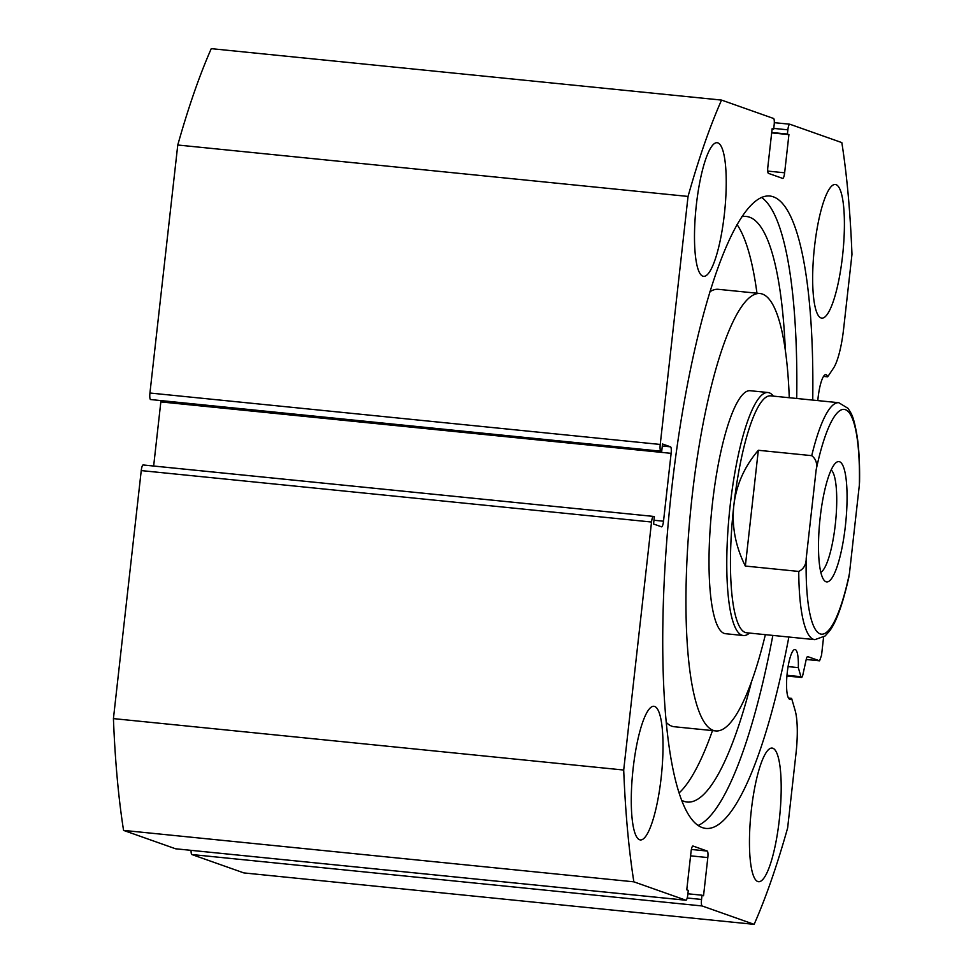 <?xml version="1.0" encoding="UTF-8"?>
<svg xmlns="http://www.w3.org/2000/svg" width="973" height="973" viewBox="0 0 973 973"><rect width="100%" height="100%" fill="white"/><g stroke="black" fill="none" stroke-linecap="round" stroke-linejoin="round"><path stroke-width="1.46" d="M773.377 396.12L773.328 396.06A122.124 26.222 95.8 0 0 767.892 392.508L750.086 390.708A122.124 26.222 95.8 0 0 709.293 545.804A122.124 26.222 95.8 0 0 725.59 633.715L743.396 635.515A122.124 26.222 95.8 0 0 749.429 633.119L749.502 633.058M789.261 397.726A219.813 47.203 95.8 0 0 759.889 293.505L718.354 289.322A219.813 47.203 95.8 0 0 709.828 291.839M759.889 293.505A219.813 47.203 95.8 0 0 686.452 572.683A219.813 47.203 95.8 0 0 715.8 730.93A219.813 47.203 95.8 0 0 765.374 634.664M666.42 722.562A219.813 47.203 95.8 0 0 674.265 726.734L715.8 730.93M788.507 698.079L791.621 698.395A25.03 5.376 -84.2 0 1 789.954 699.319A25.03 5.376 -84.2 0 1 789.675 699.259A25.03 5.376 -84.2 0 1 787.181 673.219A25.03 5.376 -84.2 0 1 794.977 649.502A25.03 5.376 -84.2 0 1 795.257 649.563A25.03 5.376 -84.2 0 1 798.31 667.636L800.949 676.697A6.106 1.314 95.8 0 0 801.424 677.451A6.106 1.314 95.8 0 0 801.497 677.463A6.106 1.314 95.8 0 0 802.968 674.362L806.155 659.706A6.106 1.314 -84.2 0 1 807.626 656.605A6.106 1.314 -84.2 0 1 807.699 656.617L807.566 656.605M789.687 124.203L774.301 122.659L789.748 124.203A6.106 1.314 95.8 0 1 789.821 124.216L841.827 142.605A488.482 104.889 -84.2 0 1 851.971 254.391L843.603 329.02A45.585 9.791 -84.2 0 1 833.52 368.098L827.695 376.819A25.03 5.376 95.8 0 0 826.089 374.69A25.03 5.376 95.8 0 0 825.809 374.629A25.03 5.376 95.8 0 0 817.794 400.608M788.86 637.023A317.818 68.244 -84.2 0 1 705.972 828.437A317.818 68.244 -84.2 0 1 702.457 827.646A317.818 68.244 -84.2 0 1 670.798 497.094A317.818 68.244 -84.2 0 1 769.716 195.999A317.818 68.244 -84.2 0 1 773.219 196.789A317.818 68.244 -84.2 0 1 812.735 400.098M702.883 276.198A67.161 14.425 -84.2 0 1 696.194 206.337A67.161 14.425 -84.2 0 1 717.101 142.703A67.161 14.425 -84.2 0 1 717.843 142.873A67.161 14.425 -84.2 0 1 724.532 212.722A67.161 14.425 -84.2 0 1 703.625 276.356A67.161 14.425 -84.2 0 1 702.883 276.198M639.662 839.772A67.161 14.425 -84.2 0 1 632.973 769.923A67.161 14.425 -84.2 0 1 653.88 706.289A67.161 14.425 -84.2 0 1 654.622 706.459A67.161 14.425 -84.2 0 1 661.312 776.308A67.161 14.425 -84.2 0 1 640.404 839.942A67.161 14.425 -84.2 0 1 639.662 839.772M821.066 317.976A67.161 14.425 -84.2 0 1 814.365 248.115A67.161 14.425 -84.2 0 1 835.272 184.481A67.161 14.425 -84.2 0 1 836.014 184.651A67.161 14.425 -84.2 0 1 842.703 254.512A67.161 14.425 -84.2 0 1 821.808 318.147A67.161 14.425 -84.2 0 1 821.066 317.976M757.845 881.562A67.161 14.425 -84.2 0 1 751.156 811.701A67.161 14.425 -84.2 0 1 772.063 748.067A67.161 14.425 -84.2 0 1 772.805 748.237A67.161 14.425 -84.2 0 1 779.495 818.098A67.161 14.425 -84.2 0 1 758.587 881.72A67.161 14.425 -84.2 0 1 757.845 881.562M175.712 848.797A6.106 1.314 -84.2 0 1 175.651 848.797A6.106 1.314 -84.2 0 1 175.578 848.784L123.571 830.395A488.482 104.889 -84.2 0 1 113.427 718.609L141.243 470.591A6.106 1.314 -84.2 0 1 143.128 464.96A6.106 1.314 -84.2 0 1 143.189 464.985L653.345 516.395M662.297 446.011L670.531 446.838A6.106 1.314 -84.2 0 1 671.127 453.345L160.837 401.91L153.649 466.031M160.837 401.91A6.106 1.314 95.8 0 0 160.934 400.803M150.535 399.538L661.713 451.277L150.535 399.538A6.106 1.314 -84.2 0 1 149.939 393.019L177.767 145.013A488.482 104.889 -84.2 0 1 211.263 48.65L721.54 100.085L773.547 118.463A6.106 1.314 95.8 0 1 774.143 124.97L773.669 129.214L772.148 128.679L767.855 166.857A6.106 1.314 -84.2 0 0 768.451 173.364L782.681 178.4A6.106 1.314 -84.2 0 0 782.754 178.412A6.106 1.314 -84.2 0 0 784.639 172.793L788.921 134.615L787.388 134.067L787.862 129.823L773.754 128.412M791.621 698.395L795.123 710.424A45.585 9.791 95.8 0 1 796.011 753.357L787.631 827.987A488.482 104.889 -84.2 0 1 754.136 924.35L243.858 872.915L191.851 854.537A6.106 1.314 -84.2 0 1 191.097 850.353M175.578 848.784L685.868 900.207L633.861 881.83A488.482 104.889 -84.2 0 1 623.705 770.032L651.533 522.027L141.243 470.591M685.868 900.207A6.106 1.314 95.8 0 0 685.929 900.232A6.106 1.314 95.8 0 0 687.814 894.601L688.288 890.356L686.768 889.821L691.049 851.643A6.106 1.314 -84.2 0 1 692.934 846.011A6.106 1.314 -84.2 0 1 692.995 846.036L692.861 846.024M691.389 849.465L707.237 851.059L692.995 846.036M707.237 851.059A6.106 1.314 -84.2 0 1 707.821 857.578L690.575 855.839M687.193 898.006L701.545 899.453L702.02 895.209L703.54 895.756L707.821 857.578M701.545 899.453A6.106 1.314 95.8 0 0 702.129 905.96L191.851 854.537M754.136 924.35L702.129 905.96M806.203 659.475L819.594 660.825L807.699 656.617M819.594 660.825L821.553 655.218L823.572 637.169M789.748 124.203A6.106 1.314 95.8 0 0 787.862 129.823M149.939 393.019L660.229 444.454L688.045 196.437A488.482 104.889 -84.2 0 1 721.54 100.085M660.229 444.454A6.106 1.314 95.8 0 0 660.825 450.961M670.531 446.838L662.528 444.004L661.713 451.277M653.978 520.251L663.513 521.212L671.127 453.345M663.513 521.212A6.106 1.314 -84.2 0 1 661.628 526.843A6.106 1.314 -84.2 0 1 661.555 526.831L653.552 523.997L654.367 516.724L653.479 516.408A6.106 1.314 95.8 0 0 653.406 516.395A6.106 1.314 95.8 0 0 651.533 522.027M113.427 718.609L623.705 770.032M633.861 881.83L123.571 830.395M688.045 196.437L177.767 145.013M702.02 895.209L687.911 893.786M773.669 129.214L772.1 129.056M788.921 134.615L771.674 132.875M787.388 134.067L771.711 132.486M761.482 197.397A317.818 68.244 -84.2 0 1 796.717 398.48M772.842 635.418A317.818 68.244 -84.2 0 1 698.188 825.42M823.523 376.393L827.695 376.819M788.081 666.602L798.31 667.636M820.203 517.332A60.448 12.977 -84.2 0 1 835.856 462.82A60.448 12.977 -84.2 0 1 845.355 526.235A60.448 12.977 -84.2 0 1 824.022 580.176A60.448 12.977 -84.2 0 1 820.203 517.332M820.835 572.258A51.897 11.141 95.8 0 0 835.272 524.763A51.897 11.141 95.8 0 0 831.137 469.947M838.787 402.713L848.055 408.368C851.582 414.109 853.54 415.447 857.237 436.853C859.037 449.49 859.816 464.449 859.56 481.744L859.341 485.199A112.965 24.252 95.8 0 0 845.355 409.669A112.965 24.252 95.8 0 0 816.14 469.923C817.515 463.793 816.055 459.037 811.737 455.656A119.071 25.566 -84.2 0 1 838.787 402.713L770.543 395.841A119.071 25.566 95.8 0 0 733.824 505.546A119.071 25.566 95.8 0 0 746.668 632.778L814.9 639.65A119.071 25.566 -84.2 0 1 798.748 571.431C803.722 568.986 806.216 564.632 806.216 558.368A112.965 24.252 95.8 0 0 820.203 633.897A112.965 24.252 95.8 0 0 849.417 573.644L848.845 577.22C842.727 604.245 836.269 622.197 829.507 631.076L825.068 636.001L814.9 639.65M767.892 392.508A122.124 26.222 95.8 0 0 730.224 505.023A122.124 26.222 95.8 0 0 743.396 635.515M811.737 455.656L758.332 450.28C744.418 466.554 736.257 484.968 733.824 505.546C731.635 526.162 735.466 546.327 745.342 566.055L798.748 571.431M816.14 469.923L806.216 558.368M758.332 450.28L745.342 566.055M859.341 485.199L849.417 573.644M681.891 800.402A294.284 63.196 95.8 0 0 683.983 801.326A294.284 63.196 95.8 0 0 687.23 802.056A294.284 63.196 95.8 0 0 751.387 682.146M679.239 792.825A294.284 63.196 95.8 0 0 712.491 730.589M756.97 293.214A294.284 63.196 95.8 0 0 736.999 224.508M785.369 350.852A294.284 63.196 95.8 0 0 749.502 217.186A294.284 63.196 95.8 0 0 746.255 216.456A294.284 63.196 95.8 0 0 741.779 216.724M786.987 675.286L800.949 676.697M767.733 171.09L784.639 172.793M653.406 516.395L143.128 464.96M175.651 848.797L685.929 900.232M786.926 676.004L801.497 677.463"/></g></svg>
